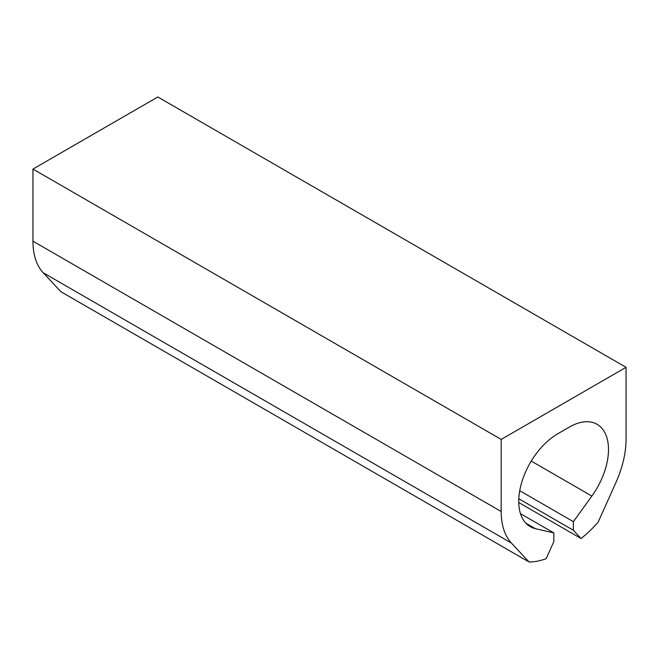 <?xml version="1.0" encoding="UTF-8"?>
<svg xmlns="http://www.w3.org/2000/svg" width="659" height="659" viewBox="0 0 659 659"><rect width="100%" height="100%" fill="white"/><g stroke="black" fill="none" stroke-linecap="round" stroke-linejoin="round"><path stroke-width="0.99" d="M501.186 439.413L32.95 169.075L157.814 96.988L626.05 367.318L501.186 439.413L501.186 511.499L32.95 241.169L32.95 169.075M626.05 367.318L626.05 439.413A80.011 46.196 -60 0 1 615.819 482.792L598.141 522.15A91.049 52.572 -60 0 1 581.081 538.518L573.371 530.264L573.371 521.673L591.856 496.062A55.183 31.863 -60 0 0 597.062 424.289A55.183 31.863 -60 0 0 569.475 427.024L557.769 433.779A55.183 31.863 -60 0 0 521.714 482.404A55.183 31.863 -60 0 0 530.174 526.623A55.183 31.863 -60 0 0 535.388 528.666L553.865 532.933L553.865 541.525L546.154 558.684A91.049 52.572 -60 0 1 529.095 562.012L511.417 543.065A80.011 46.196 -60 0 1 501.186 511.499M511.417 543.065L43.181 272.735L60.859 291.682L529.095 562.012M43.181 272.735A80.011 46.196 -60 0 1 32.95 241.169M581.081 538.518L518.757 502.537M573.371 530.264L518.806 498.756M573.371 521.673L519.737 490.708M553.865 532.933L520.486 513.666M591.856 496.062L531.253 461.078M535.388 528.666L525.8 523.131"/></g></svg>
